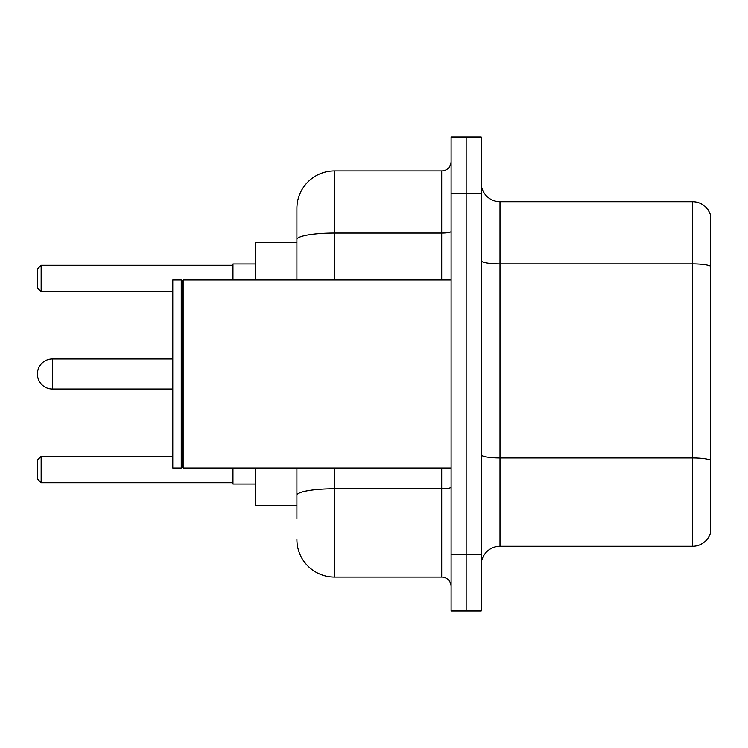 <?xml version="1.0" encoding="UTF-8"?>
<svg xmlns="http://www.w3.org/2000/svg" width="748" height="748" viewBox="0 0 748 748"><rect width="100%" height="100%" fill="white"/><g stroke="black" fill="none" stroke-linecap="round" stroke-linejoin="round"><path stroke-width="1.12" d="M296.9 242.371L255.536 242.371L255.536 279.976M296.9 505.629L255.536 505.629L255.536 468.024M296.9 518.794L296.9 468.024M451.1 554.52L451.1 610.938L466.144 610.938L466.144 554.52L466.144 610.938L481.188 610.938L481.188 554.52L466.144 554.52L466.144 193.48L466.144 554.52L451.1 554.52L451.1 193.48L466.144 193.48L466.144 137.062L466.144 193.48L481.188 193.48L481.188 554.52M481.188 193.48L481.188 137.062L451.1 137.062L451.1 193.48M334.515 468.024L334.515 577.091L441.694 577.091L441.694 468.024M296.9 279.976L296.9 208.524A37.606 37.606 0 0 1 334.515 170.909L441.694 170.909A9.406 9.406 0 0 0 451.1 161.512M296.9 208.524L296.9 229.206M451.1 586.488A9.406 9.406 0 0 0 441.694 577.091M334.515 577.091A37.606 37.606 0 0 1 296.9 539.476M481.188 565.058A18.803 18.803 0 0 1 499.991 546.246L692.545 546.246L692.545 201.754L499.991 201.754A18.803 18.803 0 0 1 481.188 182.942A18.803 18.803 0 0 0 499.991 201.754L499.991 546.246M710.6 215.293A18.803 18.803 0 0 0 692.545 201.754A18.803 18.803 0 0 1 710.6 215.293L710.6 532.707A18.803 18.803 0 0 1 692.545 546.246M710.6 266.522L710.6 460.319A18.803 3.263 180 0 0 692.545 457.972L499.991 457.972A18.803 3.263 0 0 1 481.188 454.7M52.444 358.956A15.044 15.044 0 0 0 37.4 374A15.044 15.044 0 0 1 52.444 358.956A15.044 15.044 0 0 0 37.4 374A15.044 15.044 0 0 1 52.444 358.956A15.044 15.044 0 0 0 37.4 374A15.044 15.044 0 0 0 52.444 389.044L52.444 358.956L172.788 358.956M183.138 468.024L182.194 467.079L182.194 280.921L183.138 279.976L183.138 468.024L451.1 468.024M181.25 468.024L172.788 468.024L172.788 279.976L181.25 279.976L181.25 468.024L182.194 467.079M232.965 468.024L232.965 484.003L255.536 484.003M255.536 263.997L232.965 263.997L232.965 279.976M41.159 482.694L37.4 478.926L37.4 460.123L41.159 456.364L41.159 482.694L232.965 482.694M41.159 456.364L172.788 456.364M41.159 291.636L37.4 287.877L37.4 269.074L41.159 265.306L41.159 291.636L172.788 291.636M41.159 265.306L232.965 265.306M451.1 487.172A9.406 1.636 0 0 1 441.694 488.809L334.515 488.809A37.606 6.526 180 0 0 296.9 495.344M334.515 170.909L334.515 233.067L441.694 233.067L441.694 170.909M296.9 239.603A37.606 6.526 180 0 1 334.515 233.067L334.515 279.976M441.694 279.976L441.694 233.067A9.406 1.636 0 0 0 451.1 231.431M710.6 266.26A18.803 3.263 180 0 0 692.545 263.904L499.991 263.904A18.803 3.263 0 0 1 481.188 260.641M182.194 280.921L181.25 279.976M183.138 279.976L451.1 279.976M172.788 389.044L52.444 389.044"/></g></svg>
